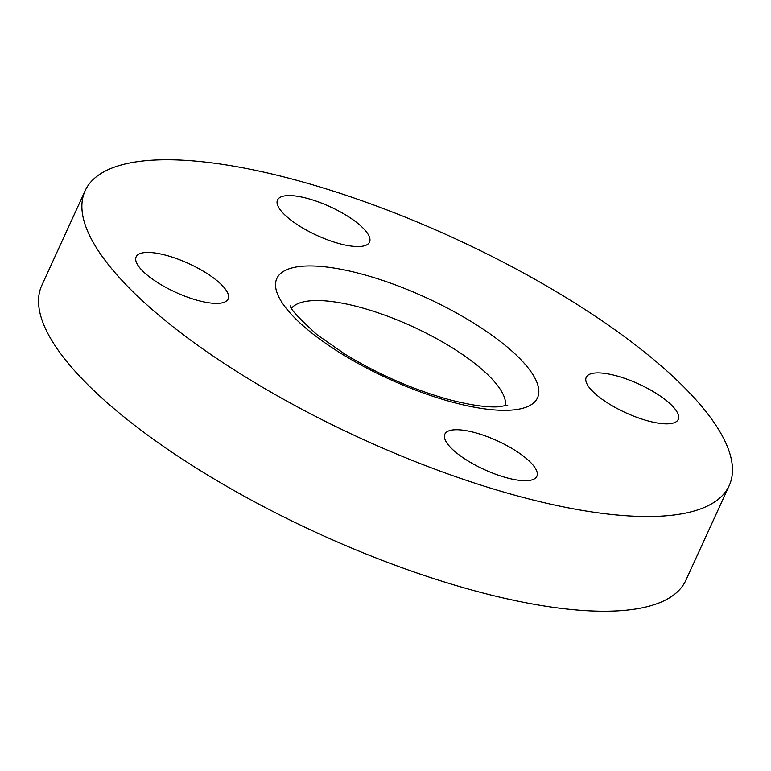 <?xml version="1.0" encoding="UTF-8"?>
<svg xmlns="http://www.w3.org/2000/svg" width="771" height="771" viewBox="0 0 771 771"><rect width="100%" height="100%" fill="white"/><g stroke="black" fill="none" stroke-linecap="round" stroke-linejoin="round"><path stroke-width="1.16" d="M474.657 432.56A50.597 15.777 24.6 0 0 444.848 434.16A50.597 15.777 24.6 0 0 507.048 477.885A50.597 15.777 24.6 0 0 536.857 476.285A50.597 15.777 24.6 0 0 474.657 432.56M165.938 255.259A50.597 15.777 24.6 0 0 136.13 256.849A50.597 15.777 24.6 0 0 198.33 300.574A50.597 15.777 24.6 0 0 228.139 298.975A50.597 15.777 24.6 0 0 165.938 255.259M307.311 198.407A50.597 15.777 24.6 0 0 277.502 200.007A50.597 15.777 24.6 0 0 339.703 243.732A50.597 15.777 24.6 0 0 369.511 242.133A50.597 15.777 24.6 0 0 307.311 198.407M616.029 375.718A50.597 15.777 24.6 0 0 586.22 377.318A50.597 15.777 24.6 0 0 648.421 421.033A50.597 15.777 24.6 0 0 678.229 419.443A50.597 15.777 24.6 0 0 616.029 375.718M85.147 190.707L41.788 285.415A354.178 110.426 24.6 0 0 477.191 591.473A354.178 110.426 24.6 0 0 685.853 580.293L729.212 485.585A354.178 110.426 24.6 0 0 293.809 179.527A354.178 110.426 24.6 0 0 85.147 190.707A354.178 110.426 24.6 0 0 520.55 496.765A354.178 110.426 24.6 0 0 729.212 485.585M361.291 273.946A143.358 44.699 -155.4 0 1 530.593 371.179A143.358 44.699 -155.4 0 1 453.069 402.346A143.358 44.699 -155.4 0 1 283.767 305.114A143.358 44.699 -155.4 0 1 361.291 273.946M505.468 405.883A118.059 36.806 24.6 0 0 359.382 307.128A118.059 36.806 24.6 0 0 291.679 308.005M507.771 405.141L499.232 406.751C487.686 407.637 471.139 405.315 449.599 399.764C413.69 389.847 378.898 374.696 345.235 354.332L317.026 334.701C297.712 317.151 288.952 307.513 290.734 305.769L290.734 305.788"/></g></svg>
